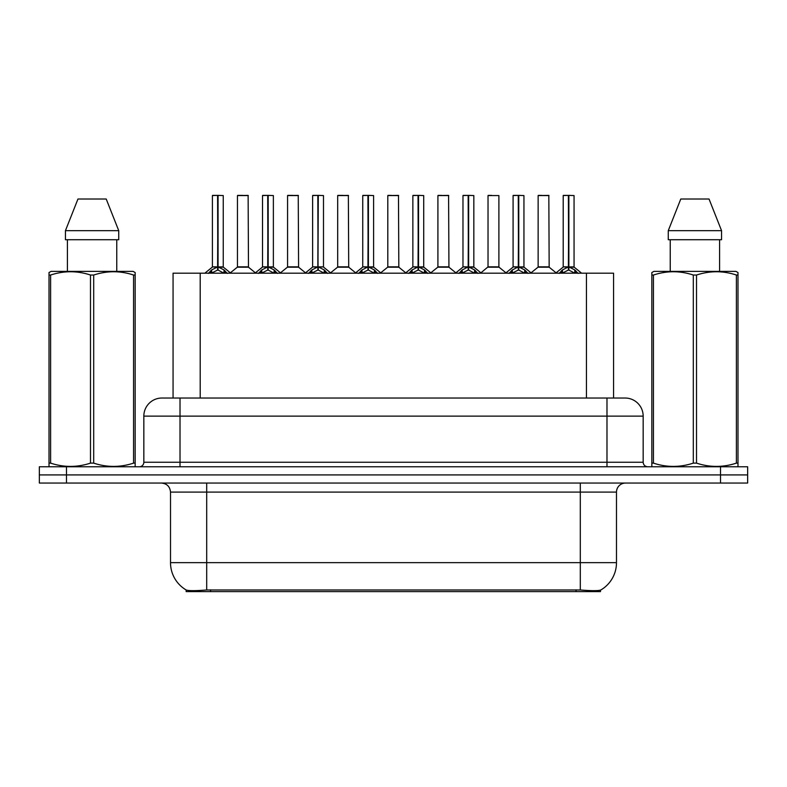 <?xml version="1.0" encoding="UTF-8"?>
<svg xmlns="http://www.w3.org/2000/svg" width="787" height="787" viewBox="0 0 787 787"><rect width="100%" height="100%" fill="white"/><g stroke="black" fill="none" stroke-linecap="round" stroke-linejoin="round"><path stroke-width="1.18" d="M168.261 398.025L173.061 398.025L173.061 273.187L613.575 273.187L613.575 398.025M600.471 590.132L600.471 591.608L186.165 591.608L186.165 589.975C188.506 590.88 195.353 590.88 206.696 589.975L580.304 589.975C591.627 590.88 598.474 590.88 600.835 589.975A31.657 31.657 0 0 0 616.487 562.656L616.487 492.101A9.05 9.05 0 0 1 625.527 483.051M186.165 589.975A31.657 31.657 0 0 1 170.513 562.656L170.513 492.101C169.982 486.612 166.962 483.592 161.473 483.051M66.492 466.77L747.65 466.77L747.65 474.915L39.35 474.915L39.35 483.051L66.492 483.051L66.492 474.915L39.35 474.915L39.35 466.77L66.492 466.77L66.492 474.915L747.65 474.915L747.65 483.051L66.492 483.051M162.201 398.025L625.075 398.025A18.091 18.091 0 0 1 643.166 416.116L643.166 462.254C643.441 464.999 644.947 466.504 647.691 466.77M161.925 398.025A18.091 18.091 0 0 0 143.834 416.116L143.834 462.254A4.525 4.525 0 0 1 139.309 466.77M208.368 273.404L211.664 269.921L217.586 266.931L217.586 270.089L217.91 195.392L223.252 195.57L223.252 266.852L218.068 266.931L223.99 269.921L227.286 273.404M212.401 195.57L217.596 195.392L212.401 195.57L212.401 266.852L217.586 266.931M217.596 195.392L212.579 195.392M223.252 195.57L218.058 195.392M217.753 195.392L217.753 266.852L223.419 267.206L218.658 267.216M217.586 195.57L217.832 266.852M216.022 195.392L219.632 195.392M218.068 266.931L218.068 270.089L217.91 266.862M218.068 266.852L218.068 195.57M223.99 269.921L223.99 273.187L218.068 270.089M217.586 270.089L212.539 272.587M244.255 266.852L237.29 267.206L248.476 267.206L248.131 195.392L237.458 195.57L237.458 266.852L248.308 266.852L242.652 266.852M242.809 195.392L237.635 195.392M258.49 273.404L261.776 269.921L267.708 266.931L267.708 270.089L268.023 195.392L273.374 195.57L273.374 266.852L268.18 266.931L274.102 269.921L277.398 273.404M262.514 195.57L267.718 195.392L262.514 195.57L262.514 266.852L267.708 266.931M267.718 195.392L262.691 195.392M273.374 195.57L268.17 195.392M267.865 195.392L267.865 266.852L273.532 267.206L268.77 267.216M267.708 195.57L267.944 266.852M266.134 195.392L269.754 195.392M268.18 266.931L268.18 270.089L268.023 266.862M268.18 266.852L268.18 195.57M274.102 269.921L274.102 273.187L268.18 270.089M267.708 270.089L262.651 272.587M308.602 273.404L311.888 269.921L317.82 266.931L317.82 270.089L318.135 195.392L323.487 195.57L323.487 266.852L318.292 266.931L324.224 269.921L327.51 273.404M312.626 195.57L317.83 195.392L312.626 195.57L312.626 266.852L317.82 266.931M317.83 195.392L312.813 195.392M323.487 195.57L318.282 195.392M317.978 195.392L317.978 266.852L318.292 195.57M317.82 195.57L318.056 266.852M316.246 195.392L319.866 195.392M318.292 266.931L318.292 270.089L318.135 266.862M324.224 269.921L324.224 273.187L318.292 270.089M317.82 270.089L312.764 272.587M358.715 273.404L362.01 269.921L367.932 266.931L367.932 270.089L368.247 195.392L373.599 195.57L373.599 266.852L368.405 266.931L374.337 269.921L377.622 273.404M362.748 195.57L367.942 195.392L362.748 195.57L362.748 266.852L367.932 266.931M367.942 195.392L362.925 195.392M373.599 195.57L368.405 195.392M368.09 195.392L368.09 266.852L373.766 267.206L369.005 267.216M367.932 195.57L368.168 266.852M366.358 195.392L369.979 195.392M368.405 266.931L368.405 270.089L368.247 266.862M368.405 266.852L368.405 195.57M374.337 269.921L374.337 273.187L368.405 270.089M367.932 270.089L362.876 272.587M408.827 273.404L412.122 269.921L418.045 266.931L418.045 270.089L418.369 195.392L423.711 195.57L423.711 266.852L418.527 266.931L424.449 269.921L427.744 273.404M412.86 195.57L418.054 195.392L412.86 195.57L412.86 266.852L418.045 266.931M418.054 195.392L413.037 195.392M423.711 195.57L418.517 195.392M418.212 195.392L418.212 266.852L423.878 267.206L419.117 267.216M418.045 195.57L418.291 266.852M416.48 195.392L420.091 195.392M418.527 266.931L418.527 270.089L418.369 266.862M418.527 266.852L418.527 195.57M424.449 269.921L424.449 273.187L418.527 270.089M418.045 270.089L412.998 272.587M294.368 266.852L287.403 267.206L298.588 267.206L298.243 195.392L287.57 195.57L287.57 266.852L298.43 266.852L292.764 266.852M292.921 195.392L287.757 195.392M344.48 266.852L337.525 267.206L348.71 267.206L348.356 195.392L337.682 195.57L337.682 266.852L348.543 266.852L342.876 266.852M343.034 195.392L337.869 195.392M394.602 266.852L387.637 267.206L398.822 267.206L398.478 195.392L387.804 195.57L387.804 266.852L398.655 266.852L392.988 266.852M391.424 195.392L387.981 195.392M134.607 466.77L135.167 466.445L135.167 463.12L133.574 463.12L133.574 275.037C120.332 270.659 107.042 270.659 93.692 275.037L90.485 275.037C77.254 270.659 63.954 270.659 50.604 275.037L49.01 275.037L49.01 272.548L51.106 271.377L49.01 272.548L49.01 464.251M93.692 275.037L93.692 463.12C106.924 467.498 120.224 467.498 133.574 463.12M93.692 463.12L90.485 463.12L90.485 275.037M50.604 275.037L50.604 463.12C63.845 467.498 77.136 467.498 90.485 463.12M50.604 463.12L49.01 463.12L49.01 466.445L49.571 466.77M135.167 464.251L135.167 272.548L133.072 271.377L135.167 272.548L135.167 275.037L133.574 275.037M133.072 271.377L51.106 271.377M67.416 239.72L67.416 271.377M116.761 271.377L116.761 239.72L116.761 271.377M106.215 199.013L118.739 230.67L118.739 239.72L65.439 239.72L65.439 230.67L77.962 199.013L65.439 230.67L118.739 230.67L106.215 199.013L77.962 199.013M737.429 466.77L737.99 466.445L737.99 463.12L736.396 463.12L736.396 275.037C723.155 270.659 709.864 270.659 696.515 275.037L693.308 275.037C680.076 270.659 666.776 270.659 653.426 275.037L651.833 275.037L651.833 272.548L653.928 271.377L651.833 272.548L651.833 464.251M696.515 275.037L696.515 463.12C709.746 467.498 723.046 467.498 736.396 463.12M696.515 463.12L693.308 463.12L693.308 275.037M653.426 275.037L653.426 463.12C666.668 467.498 679.958 467.498 693.308 463.12M653.426 463.12L651.833 463.12L651.833 466.445L652.393 466.77M737.99 284.953L737.99 272.548L735.894 271.377L737.99 272.548L737.99 275.037L736.396 275.037M735.894 271.377L653.928 271.377M670.239 239.72L670.239 271.377M719.584 271.377L719.584 239.72M721.561 239.72L721.561 230.67L721.561 239.72L668.261 239.72L668.261 230.67L680.785 199.013L668.261 230.67L721.561 230.67L709.038 199.013L680.785 199.013M737.99 464.251L737.99 275.037M709.038 199.013L721.561 230.67M458.949 273.404L462.235 269.921L468.167 266.931L468.167 270.089L468.481 195.392L473.833 195.57L473.833 266.852L468.639 266.931L474.561 269.921L477.857 273.404M462.972 195.57L468.176 195.392L462.972 195.57L462.972 266.852L468.167 266.931M468.176 195.392L463.149 195.392M473.833 195.57L468.629 195.392M468.324 195.392L468.324 266.852L473.99 267.206L469.229 267.216M468.167 195.57L468.403 266.852M466.593 195.392L470.213 195.392M468.639 266.931L468.639 270.089L468.481 266.862M468.639 266.852L468.639 195.57M474.561 269.921L474.561 273.187L468.639 270.089M468.167 270.089L463.11 272.587M509.061 273.404L512.347 269.921L518.279 266.931L518.279 270.089L518.594 195.392L523.945 195.57L523.945 266.852L518.751 266.931L524.683 269.921L527.969 273.404M513.085 195.57L518.289 195.392L513.085 195.57L513.085 266.852L518.279 266.931M518.289 195.392L513.272 195.392M523.945 195.57L518.741 195.392M518.436 195.392L518.436 266.852L524.112 267.206L519.351 267.216M518.279 195.57L518.515 266.852M516.705 195.392L520.325 195.392M518.751 266.931L518.751 270.089L518.594 266.862M518.751 266.852L518.751 195.57M524.683 269.921L524.683 273.187L518.751 270.089M518.279 270.089L513.222 272.587M559.173 273.404L562.469 269.921L568.391 266.931L568.391 270.089L568.706 195.392L574.057 195.57L574.057 266.852L568.863 266.931L574.795 269.921L578.081 273.404M563.207 195.57L568.401 195.392L563.207 195.57L563.207 266.852L568.391 266.931M568.401 195.392L563.384 195.392M574.057 195.57L568.863 195.392M568.548 195.392L568.548 266.852L574.225 267.206L569.463 267.216M568.391 195.57L568.627 266.852M566.817 195.392L570.437 195.392M568.863 266.931L568.863 270.089L568.706 266.862M568.863 266.852L568.863 195.57M574.795 269.921L574.795 273.187L568.863 270.089M568.391 270.089L563.344 272.587M444.714 266.852L437.749 267.206L448.934 267.206L448.59 195.392L437.916 195.57L437.916 266.852L448.767 266.852L443.111 266.852M441.537 195.392L438.093 195.392M498.889 195.57L488.029 195.57L488.029 266.852L498.889 266.852L498.889 195.57L488.029 195.57M491.649 195.392L488.215 195.392M494.826 266.852L493.223 266.852M493.695 266.852L488.029 266.852L480.926 272.833M544.938 266.852L537.983 267.206L549.169 267.206L548.824 195.392L538.141 195.57L538.141 266.852L549.001 266.852L543.335 266.852M541.761 195.392L538.328 195.392M576.045 591.608L576.045 589.817M210.591 591.608L210.591 589.817M200.203 398.025L200.203 273.187M586.433 398.025L586.433 273.187M580.304 483.051L580.304 492.101L170.513 492.101M616.487 492.101L580.304 492.101L580.304 562.656L616.487 562.656M580.304 589.975L580.304 562.656L206.696 562.656L206.696 589.975M170.513 562.656L206.696 562.656L206.696 483.051M720.508 483.051L720.508 466.77M643.166 416.116L143.834 416.116M180.016 466.77L180.016 398.025M143.834 462.254L643.166 462.254M606.984 398.025L606.984 466.77M216.996 267.216L212.401 266.852L217.586 266.862M210.709 270.748L210.709 273.187M211.664 269.921L211.664 273.187M224.944 270.748L224.944 273.187M248.308 195.57L237.458 195.57M267.108 267.216L262.514 266.852L267.708 266.862M260.822 270.748L260.822 273.187M261.776 269.921L261.776 273.187M275.057 270.748L275.057 273.187M317.22 267.216L312.636 266.852L317.82 266.862M318.292 266.862L323.477 266.852L318.892 267.216M310.944 270.748L310.944 273.187M311.888 269.921L311.888 273.187M325.169 270.748L325.169 273.187M367.342 267.216L362.748 266.852L367.932 266.862M361.056 270.748L361.056 273.187M362.01 269.921L362.01 273.187M375.291 270.748L375.291 273.187M417.454 267.216L412.86 266.852L418.045 266.862M411.168 270.748L411.168 273.187M412.122 269.921L412.122 273.187M425.403 270.748L425.403 273.187M298.43 195.57L287.57 195.57M348.543 195.57L337.682 195.57M398.655 195.57L387.804 195.57M467.567 267.216L462.972 266.852L468.167 266.862M461.28 270.748L461.28 273.187M462.235 269.921L462.235 273.187M475.515 270.748L475.515 273.187M517.679 267.216L513.094 266.852L518.279 266.862M511.402 270.748L511.402 273.187M512.347 269.921L512.347 273.187M525.627 270.748L525.627 273.187M567.801 267.216L563.207 266.852L568.391 266.862M561.515 270.748L561.515 273.187M562.469 269.921L562.469 273.187M575.75 270.748L575.75 273.187M448.767 195.57L437.916 195.57M493.459 266.852L499.047 267.206L487.861 267.206M549.001 195.57L538.141 195.57M212.234 267.206L204.856 273.187M223.419 267.206L230.798 273.187M237.29 267.206L230.355 272.833M248.476 267.206L255.411 272.833M262.346 267.206L254.968 273.187M273.532 267.206L280.91 273.187M312.469 267.206L305.09 273.187M323.654 267.206L331.022 273.187M362.581 267.206L355.203 273.187M373.766 267.206L381.144 273.187M412.693 267.206L405.315 273.187M423.878 267.206L431.256 273.187M287.403 267.206L280.467 272.833M298.588 267.206L305.523 272.833M337.525 267.206L330.589 272.833M348.71 267.206L355.645 272.833M387.637 267.206L380.701 272.833M398.822 267.206L405.758 272.833M462.805 267.206L455.427 273.187M473.99 267.206L481.369 273.187M512.927 267.206L505.549 273.187M524.112 267.206L531.481 273.187M563.039 267.206L555.661 273.187M574.225 267.206L581.603 273.187M437.749 267.206L430.814 272.833M448.934 267.206L455.87 272.833M499.047 267.206L505.982 272.833M537.983 267.206L531.048 272.833M549.169 267.206L556.104 272.833"/></g></svg>
